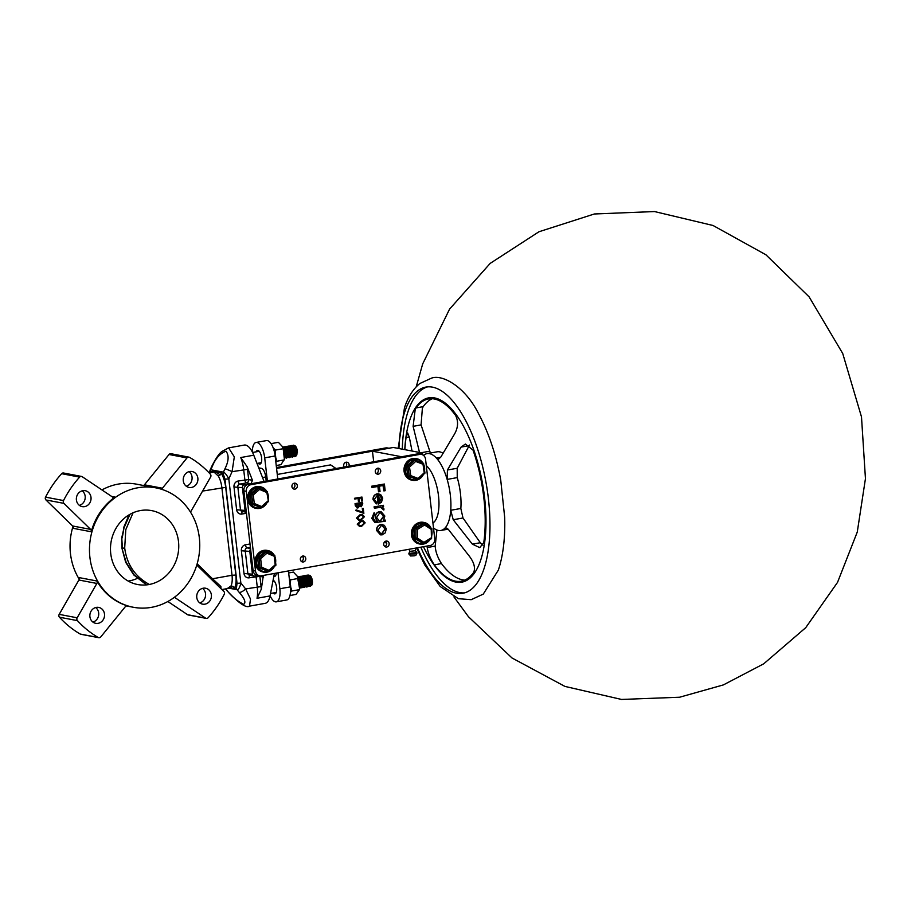 <?xml version="1.0" encoding="UTF-8"?>
<svg xmlns="http://www.w3.org/2000/svg" width="911" height="911" viewBox="0 0 911 911"><rect width="100%" height="100%" fill="white"/><g stroke="black" fill="none" stroke-linecap="round" stroke-linejoin="round"><path stroke-width="1.37" d="M151.533 607.33A60.764 54.933 100.8 0 0 199.714 547.796A60.764 54.933 100.8 0 0 155.986 487.875A60.764 54.933 100.8 0 0 137.698 487.795A60.764 54.933 100.8 0 0 89.517 547.329A60.764 54.933 100.8 0 0 133.245 607.25A60.764 54.933 100.8 0 0 151.533 607.33M155.986 487.875L136.548 484.174A60.764 54.933 100.8 0 0 118.271 484.094A60.764 54.933 100.8 0 0 101.93 489.924M128.166 581.059A37.613 34.003 100.8 0 0 129.464 580.854A37.613 34.003 100.8 0 0 137.288 578.405M140.34 510.57A37.613 34.003 100.8 0 0 110.504 547.42A37.613 34.003 100.8 0 0 137.584 584.509A37.613 34.003 100.8 0 0 148.903 584.555A37.613 34.003 100.8 0 0 178.727 547.705A37.613 34.003 100.8 0 0 151.659 510.615A37.613 34.003 100.8 0 0 140.34 510.57M160.769 489.036A2.312 2.095 -79.2 0 0 162.409 488.228L187.006 457.926A2.312 2.095 -79.2 0 1 189.59 457.379A101.85 92.079 -79.2 0 1 210.361 474.21A2.312 2.095 -79.2 0 1 210.612 477.057L190.911 511.401A2.312 2.095 -79.2 0 0 190.604 512.289M162.409 488.228L144.428 484.8L169.036 454.498A2.312 2.095 -79.2 0 1 171.006 453.724L188.987 457.151M196.81 564.979A2.312 2.095 100.8 0 0 197.175 565.446L223.844 591.467A2.312 2.095 100.8 0 1 224.254 594.279A101.85 92.079 100.8 0 1 208.141 617.738A2.312 2.095 100.8 0 1 205.544 618.113L175.071 597.707A2.312 2.095 100.8 0 0 174.252 597.388M98.787 637.7A2.312 2.095 -79.2 0 0 100.768 636.926L125.376 606.624A2.312 2.095 -79.2 0 1 127.54 605.895A60.764 54.933 -79.2 0 1 96.885 580.99A2.312 2.095 -79.2 0 1 96.862 583.45L77.162 617.795L59.192 614.367A2.312 2.095 -79.2 0 0 59.443 617.214A101.85 92.079 -79.2 0 0 80.202 634.045A2.312 2.095 -79.2 0 0 80.817 634.272L98.787 637.7A2.312 2.095 -79.2 0 1 98.183 637.472A101.85 92.079 -79.2 0 1 77.424 620.63A2.312 2.095 -79.2 0 1 77.162 617.795M91.191 531.751A60.764 54.933 100.8 0 1 114.945 497.076A2.312 2.095 100.8 0 1 112.702 497.144L82.229 476.726A2.312 2.095 100.8 0 0 79.633 477.113A101.85 92.079 100.8 0 0 63.531 500.56A2.312 2.095 100.8 0 0 63.929 503.373L45.949 499.957L72.629 525.977A2.312 2.095 100.8 0 1 73.21 528.323L91.191 531.751A2.312 2.095 100.8 0 0 90.61 529.405L63.929 503.373M81.523 476.442L63.542 473.014A2.312 2.095 100.8 0 0 61.652 473.686A101.85 92.079 100.8 0 0 45.55 497.144A2.312 2.095 100.8 0 0 45.949 499.957M82.787 490.699A8.097 7.322 100.8 0 0 76.353 498.636A8.097 7.322 100.8 0 0 82.184 506.618A8.097 7.322 100.8 0 0 84.621 506.63A8.097 7.322 100.8 0 0 91.054 498.693A8.097 7.322 100.8 0 0 85.224 490.699A8.097 7.322 100.8 0 0 82.787 490.699M96.281 607.398A8.097 7.322 100.8 0 0 89.859 615.335A8.097 7.322 100.8 0 0 95.689 623.318A8.097 7.322 100.8 0 0 98.126 623.329A8.097 7.322 100.8 0 0 104.549 615.392A8.097 7.322 100.8 0 0 98.718 607.409A8.097 7.322 100.8 0 0 96.281 607.398M203.153 588.221A8.097 7.322 100.8 0 0 196.73 596.158A8.097 7.322 100.8 0 0 202.561 604.141A8.097 7.322 100.8 0 0 204.998 604.152A8.097 7.322 100.8 0 0 211.42 596.215A8.097 7.322 100.8 0 0 205.59 588.221A8.097 7.322 100.8 0 0 203.153 588.221M189.647 471.511A8.097 7.322 100.8 0 0 183.225 479.448A8.097 7.322 100.8 0 0 189.055 487.442A8.097 7.322 100.8 0 0 191.492 487.453A8.097 7.322 100.8 0 0 197.915 479.516A8.097 7.322 100.8 0 0 192.084 471.522A8.097 7.322 100.8 0 0 189.647 471.511M186.265 486.201A8.097 7.322 100.8 0 0 191.936 479.744A8.097 7.322 100.8 0 0 189.044 471.647M199.771 602.911A8.097 7.322 100.8 0 0 205.442 596.443A8.097 7.322 100.8 0 0 202.538 588.358M92.911 622.088A8.097 7.322 100.8 0 0 98.57 615.62A8.097 7.322 100.8 0 0 95.678 607.535M79.405 505.377A8.097 7.322 100.8 0 0 85.065 498.921A8.097 7.322 100.8 0 0 82.172 490.835M263.359 575.433L261.309 589.166L257.027 598.276A20.828 8.415 -100.2 0 0 257.244 586.832L256.059 576.583A2.892 1.173 79.8 0 1 256.014 575.843M212.035 472.433A17.355 7.015 79.8 0 1 212.331 471.761L210.543 471.42A2.892 2.619 -79.2 0 1 210.805 469.757L210.065 470.133L211.716 466.432C215.918 458.222 219.323 453.234 221.965 451.446L228.604 447.882L244.285 445.069A20.828 8.415 79.8 0 1 253.77 455.204L264.053 481.441L251.026 483.787L246.414 482.898A2.892 1.173 79.8 0 1 244.865 479.824L243.681 469.575A20.828 8.415 -100.2 0 0 240.743 457.538L247.143 466.751L252.449 480.302L251.026 483.787L244.25 484.994A2.312 2.095 100.8 0 0 242.428 487.647L245.059 510.422A2.312 2.095 100.8 0 0 246.334 512.198M274.405 573.44L270.055 595.931A20.828 8.415 -100.2 0 1 265.203 603.333L249.523 606.145L250.502 599.085L245.628 588.916L261.07 586.593A23.72 9.577 79.8 0 1 261.309 589.166M250.616 549.242A2.312 2.095 100.8 0 0 249.808 551.394L252.438 574.169A2.312 2.095 100.8 0 0 254.784 576.071L258.075 575.479M197.163 563.795L212.514 578.77A2.892 1.059 -45.7 0 0 211.842 579.76M229.276 588.233L235.254 589.371L233.102 586.445L231.018 585.967A14.462 5.842 -100.2 0 0 232.02 575.262L212.514 578.77L220.895 586.502L220.929 588.631M219.779 587.493A2.892 2.369 148 0 1 220.895 586.502M206.751 483.787L203.665 489.173M96.885 580.99L78.904 577.563A2.312 2.095 -79.2 0 1 78.881 580.022L59.192 614.367M167.863 601.499L187.564 614.697A2.312 2.095 100.8 0 0 188.281 614.982L206.25 618.41M144.428 484.8A2.312 2.095 -79.2 0 1 143.471 485.495M230.722 588.506L229.424 587.982L233.102 586.445M212.377 470.919L212.582 470.099L217.125 470.964L214.153 472.228L215.987 471.921L212.377 470.919L212.593 472.331M228.604 447.882L234.321 456.844L232.066 471.67L228.809 478.935L240.857 583.086L237.042 583.325L224.983 479.175L223.184 473.822A2.892 2.619 -79.2 0 1 223.434 472.16C225.063 472.798 226.85 475.064 228.809 478.935L224.983 479.175M225.677 588.859L226.6 589.998C231.337 596.147 237.042 600.941 243.704 604.369C246.175 602.683 244.695 598.698 239.24 592.401A5.785 1.97 -39.3 0 0 245.628 588.916L240.857 583.086C239.844 587.379 238.58 589.588 237.042 589.713A2.892 2.619 -79.2 0 1 236.416 588.21L237.042 583.325M214.153 472.228L218.298 476.032L221.396 473.481L221.658 471.818L217.125 470.964M221.373 472.627L215.987 471.921L220.2 474.95M234.81 588.665L229.424 587.982M231.018 585.967L227.591 588.335M221.874 589.542L230.358 588.107M226.6 589.998A5.785 1.97 140.7 0 1 226.087 589.713L226.087 589.713C238.306 602.923 246.118 608.4 249.523 606.145M247.143 466.751A23.72 9.577 79.8 0 1 247.496 469.347L232.066 471.67A5.785 0.626 -155.9 0 0 224.937 468.812C228.775 461.114 229.116 455.238 225.974 451.184C219.984 453.496 215.429 458.575 212.309 466.409L210.805 469.757L212.582 470.099M211.716 466.432A5.785 0.626 24.1 0 1 212.309 466.409M72.994 526.444A60.764 54.933 100.8 0 0 79.189 579.134M277.263 474.46L330.625 464.883L336.022 468.527M145.225 583.894L133.769 574.943L125.684 562.303L121.915 548.126L126.173 562.394L134.259 575.035L145.703 583.985M122.233 537.843L123.987 527.981L121.755 537.741L122.404 548.228L124.693 547.989C126.823 564.342 134.942 576.447 149.051 584.293M123.987 527.981L129.931 514.339M124.693 547.989L125.798 529.633L133.074 512.768M123.509 527.89L129.089 514.829M121.915 548.126L121.755 537.741M376.289 473.595A3.006 2.722 100.8 0 0 377.291 468.322M301.347 561.415A3.006 2.722 100.8 0 0 302.35 556.143M292.909 488.558A3.006 2.722 100.8 0 0 293.911 483.285M384.715 546.452A3.006 2.722 100.8 0 0 385.717 541.18M243.863 490.881L253.087 570.559A5.785 5.227 100.8 0 0 257.221 575.308L259.646 575.775A5.785 5.227 100.8 0 0 261.389 575.786L430.208 545.484A5.785 5.227 100.8 0 0 434.763 538.856L425.539 459.167A5.785 5.227 100.8 0 0 419.675 454.418L417.249 453.951L248.418 484.253A5.785 5.227 100.8 0 0 243.863 490.881L246.3 491.336L255.513 571.026A5.785 5.227 100.8 0 0 259.646 575.775M421.417 454.418L418.992 453.963A5.785 5.227 100.8 0 0 417.249 453.951M377.655 468.231A3.006 2.722 100.8 0 0 377.439 474.141A3.006 2.722 100.8 0 0 380.73 471.203A3.006 2.722 100.8 0 0 377.655 468.231M302.714 556.052A3.006 2.722 100.8 0 0 302.498 561.962A3.006 2.722 100.8 0 0 305.789 559.024A3.006 2.722 100.8 0 0 302.714 556.052M294.287 483.194A3.006 2.722 100.8 0 0 294.071 489.105A3.006 2.722 100.8 0 0 297.362 486.167A3.006 2.722 100.8 0 0 294.287 483.194M386.093 541.088A3.006 2.722 100.8 0 0 385.865 546.999A3.006 2.722 100.8 0 0 389.156 544.061A3.006 2.722 100.8 0 0 386.093 541.088M382.438 524.474L380.707 524.463C377.849 525.283 376.471 527.287 376.607 530.475L380.399 534.814M381.014 511.709L379.283 511.675C376.494 512.483 375.161 514.464 375.275 517.607L377.496 521.286L375.309 521.491M377.017 521.377L375.434 521.513L373.123 518.131L374.444 514.055L374.068 512.791L371.768 518.405L374.922 522.629L385.262 521.229L385.125 520.01L383.28 520.249M380.411 507.222L383.816 510.058L383.998 508.93L382.21 506.767L383.565 506.527L383.417 505.298L374.284 506.937L374.421 508.167L381.014 507.325M383.417 505.298L374.034 506.892L374.421 508.167M377.086 495.083L378.122 504.011L381.413 502.405L382.745 498.055L380.593 494.468L377.405 493.864C374.535 494.616 373.168 496.575 373.282 499.729L376.334 503.885L376.733 502.701L374.387 499.376L377.336 495.128L378.361 504.056M378.896 493.83L377.165 493.819C374.296 494.571 372.918 496.529 373.043 499.683L376.334 503.885M377.883 486.36L378.509 491.792L380.035 491.598L379.409 486.178L383.258 485.483L383.884 490.915L385.159 490.687L384.396 484.026L371.893 486.269L372.03 487.499L378.122 486.406L378.748 491.838M384.396 484.026L371.642 486.223L372.03 487.499M383.007 485.438L383.884 490.915M363.045 520.773L360.756 520.841L357.237 524.189L359.435 526.342M362.339 514.647L360.05 514.704L356.531 518.063L358.729 520.215M356.133 509.864L355.654 510.49L363.865 513.383L363.295 508.475L362.544 508.611L362.977 512.301L356.133 509.864L355.894 510.536L363.865 513.383M363.295 508.475L362.305 508.566L362.726 512.255M359.344 506.072L361.007 506.71L359.344 506.072M355.29 505.764L357.898 507.985L359.594 506.117L361.246 506.755L362.76 503.908L362.578 502.348L355.051 503.612L355.29 505.764L357.659 507.939M357.898 507.985L356.998 507.928M358.069 498.374L358.433 501.54L359.424 501.46L359.059 498.283L361.303 497.884L361.667 501.05L362.419 500.913L361.974 497.042L354.675 498.34L354.755 499.057L358.308 498.419L358.672 501.585M361.974 497.042L354.436 498.294L354.755 499.057M361.063 497.839L361.667 501.05M246.3 491.336A5.785 5.227 100.8 0 1 250.844 484.709L419.675 454.418M359.594 506.117L361.246 506.755M355.051 503.612L355.541 505.81M362.578 502.348L355.29 503.658M361.678 503.157L361.155 506.049L359.583 503.612L361.918 503.202L360.699 506.015M358.592 503.703L357.818 507.268L356.121 504.238L358.832 503.749L358.968 505.73L357.363 507.233M360.05 514.704L356.77 518.108L358.843 520.238L360.915 520.17L364.434 516.731L362.464 514.669L360.289 514.749M363.694 516.89L360.836 519.452L358.968 519.475L357.522 517.995L360.38 515.467L362.214 515.375L363.694 516.89L360.836 519.452M362.088 515.364L363.455 516.844M360.597 519.407L358.729 519.429M360.756 520.841L357.476 524.235L359.56 526.364L361.633 526.296L365.152 522.857L363.17 520.796L361.007 520.887M364.4 523.016L361.553 525.579L359.674 525.613L358.228 524.121L361.086 521.593L362.92 521.513L364.4 523.016L361.553 525.579M362.794 521.491L364.161 522.971M361.303 525.533L359.435 525.567M378.464 495.049L380.479 495.903L381.629 498.328L379.34 502.633L378.794 495.106M378.224 495.003L380.479 495.903M380.229 495.857L381.39 498.283L379.101 502.587M382.609 508.85L383.816 510.058M380.65 507.268L382.848 508.896M375.275 517.607L377.256 521.422M371.768 518.405L375.161 522.675M374.307 512.836L372.007 518.45M385.125 520.01L383.52 520.295L384.829 516.025L381.14 511.72L379.523 511.72C376.733 512.529 375.4 514.51 375.526 517.653M380.604 520.819L379.249 520.83L376.653 517.516L379.625 512.95L380.935 512.973L383.713 516.332L380.604 520.819L379.135 520.807M380.809 512.95L383.474 516.286L380.354 520.773M382.142 534.848L385.239 532.889L386.31 528.824L384.351 525.294L380.946 524.508C378.088 525.328 376.721 527.332 376.847 530.532L380.525 534.848L382.142 534.848M381.994 533.618L380.696 533.607L377.963 530.316L381.083 525.738L382.381 525.749L385.182 529.029L381.994 533.618L380.582 533.573M382.256 525.727L384.943 528.984L381.755 533.573M274.963 556.735A11 9.941 -79.2 0 1 275.623 562.486M274.313 566.596A11 9.941 -79.2 0 1 263.689 572.131A11 9.941 -79.2 0 1 257.232 567.394A11 9.941 -79.2 0 1 257.585 555.346A11 9.941 -79.2 0 1 267.8 550.529A11 9.941 -79.2 0 1 274.154 555.084M267.8 550.529L267.071 550.392A11 9.941 100.8 0 0 256.856 555.209A11 9.941 100.8 0 0 256.503 567.257A11 9.941 100.8 0 0 262.96 571.983L263.689 572.131M275.156 558.477A10.42 9.417 -79.2 0 1 275.441 560.925M273.596 567.223A10.42 9.417 -79.2 0 1 269.349 570.935M268.062 571.413A10.42 9.417 -79.2 0 1 257.927 567.12A10.42 9.417 -79.2 0 1 260.671 553.011A10.42 9.417 -79.2 0 1 273.551 554.833M267.583 492.988A11 9.941 -79.2 0 1 268.244 498.738M266.934 502.849A11 9.941 -79.2 0 1 256.31 508.372A11 9.941 -79.2 0 1 249.865 503.646A11 9.941 -79.2 0 1 250.218 491.598A11 9.941 -79.2 0 1 260.421 486.781A11 9.941 -79.2 0 1 266.775 491.336M260.421 486.781L259.692 486.633A11 9.941 100.8 0 0 249.489 491.462A11 9.941 100.8 0 0 249.136 503.51A11 9.941 100.8 0 0 255.581 508.236L256.31 508.372M267.777 494.73A10.42 9.417 -79.2 0 1 268.062 497.178M266.217 503.464A10.42 9.417 -79.2 0 1 261.969 507.188M260.694 507.655A10.42 9.417 -79.2 0 1 250.548 503.373A10.42 9.417 -79.2 0 1 253.292 489.264A10.42 9.417 -79.2 0 1 266.171 491.086M430.026 539.563A11 9.941 -79.2 0 1 420.005 544.072A11 9.941 -79.2 0 1 413.56 539.346A11 9.941 -79.2 0 1 413.913 527.287A11 9.941 -79.2 0 1 424.116 522.47A11 9.941 -79.2 0 1 430.573 527.207A11 9.941 -79.2 0 1 431.028 528.084M431.848 530.726A11 9.941 -79.2 0 1 431.666 535.873M424.116 522.47L423.387 522.333A11 9.941 100.8 0 0 413.184 527.15A11 9.941 100.8 0 0 412.831 539.198A11 9.941 100.8 0 0 419.276 543.935L420.005 544.072M423.683 543.411L431.461 538.617L431.233 529.382L424.56 525.032L424.127 523.609L422.67 523.324L414.619 528.3L414.254 538.287L423.41 543.582A10.42 9.417 -79.2 0 1 414.243 539.073A10.42 9.417 -79.2 0 1 417.363 524.668A10.42 9.417 -79.2 0 1 430.368 527.571A10.42 9.417 -79.2 0 1 430.447 527.708M429.32 539.995A10.42 9.417 -79.2 0 1 423.558 543.548M423.763 464.587A11 9.941 -79.2 0 1 424.594 470.452M423.353 474.608A11 9.941 -79.2 0 1 412.626 480.325A11 9.941 -79.2 0 1 406.181 475.588A11 9.941 -79.2 0 1 406.534 463.54A11 9.941 -79.2 0 1 416.748 458.723A11 9.941 -79.2 0 1 422.989 463.107M416.748 458.723L416.02 458.586A11 9.941 100.8 0 0 405.805 463.403A11 9.941 100.8 0 0 405.452 475.451A11 9.941 100.8 0 0 411.897 480.188L412.626 480.325M423.991 466.25A10.42 9.417 -79.2 0 1 424.378 468.971M422.636 475.269A10.42 9.417 -79.2 0 1 418.639 478.958M417.215 479.55A10.42 9.417 -79.2 0 1 406.875 475.314A10.42 9.417 -79.2 0 1 409.54 461.262A10.42 9.417 -79.2 0 1 422.374 462.868M424.56 525.032L417.58 529.337L416.076 528.574L424.127 523.609L431.882 528.642M414.254 538.287L417.272 538.002L423.934 542.352L430.914 538.037M423.934 542.352L423.547 543.56L431.552 538.617M431.233 529.382L431.814 528.619L431.233 529.382L431.814 528.619L424.275 523.711M414.619 528.3L416.076 528.574L415.712 538.572L423.41 543.582M409.517 467.115L410.736 475.622L409.301 476.396L407.9 466.591L414.995 460.044L415.667 461.444L409.517 467.115L406.443 466.307L407.843 476.123L417.785 479.653L424.97 473.105L423.592 463.403M407.843 476.123L417.785 479.653L418.092 478.446L424.23 472.763L423.011 464.257L415.667 461.444M418.058 479.402L424.868 473.105L424.23 472.763M415.063 460.066L423.478 463.3L423.011 464.257M406.443 466.307L413.537 459.759L423.513 463.3M267.823 501.05L268.46 501.426L266.832 492.509L259.567 489.446L258.929 488.045L257.471 487.761L250.229 494.092L253.292 494.935L254.271 503.476L261.548 506.539L267.823 501.05L268.46 501.426L261.48 507.518M250.229 494.092L251.368 503.954L254.271 503.476M266.832 492.509L267.31 491.564L266.832 492.509L267.31 491.564L259.02 488.08M251.368 503.954L261.366 507.712L268.551 501.426L267.424 491.678M267.356 491.576L258.975 488.057L251.687 494.377L252.825 504.227L261.206 507.757L261.548 506.539M257.597 557.851L259.054 558.124L266.308 551.793L264.85 551.519L257.597 557.851L258.747 567.701L268.586 571.504L268.916 570.286L275.202 564.797L274.211 556.257L266.946 553.193L266.308 551.793L274.735 555.334M258.747 567.701L260.204 567.986L259.054 558.124L260.66 558.682L261.651 567.234L268.916 570.286M274.803 555.425L275.931 565.173L268.586 571.504L260.204 567.986L261.651 567.234M274.211 556.257L274.689 555.323L274.211 556.257L274.689 555.323L266.399 551.827M275.202 564.797L275.828 565.173L275.202 564.797L275.828 565.173L268.859 571.265M345.918 466.751A3.006 2.722 100.8 0 0 345.702 462.31M276.466 467.537L385.66 447.939A5.785 5.227 100.8 0 1 387.403 447.939L388.974 448.246M348.947 466.204A3.006 2.722 100.8 0 0 346.078 462.219A3.006 2.722 100.8 0 0 344.233 467.058M389.84 448.406A5.785 5.227 100.8 0 0 388.097 448.394L385.66 447.939M276.568 468.413L388.097 448.394M258.189 463.221A6.946 2.801 -100.2 0 0 259.931 464.098A6.946 2.801 -100.2 0 0 261.616 457.812A6.946 2.801 -100.2 0 0 257.471 450.421A6.946 2.801 -100.2 0 0 256.15 451.833M273.209 593.004A6.946 2.801 -100.2 0 0 274.94 593.87A6.946 2.801 -100.2 0 0 276.625 587.584A6.946 2.801 -100.2 0 0 273.095 580.25M266.206 481.054L265.727 476.965A8.097 3.268 -100.2 0 0 261.411 468.356L258.724 467.844M273.79 576.617L274.427 576.504A8.097 3.268 -100.2 0 0 276.409 573.087M277.787 478.981L275.133 455.978A14.462 5.842 -100.2 0 0 266.502 440.582L256.082 442.45A14.462 5.842 -100.2 0 0 252.347 452.015M267.367 480.849L264.702 457.846A14.462 5.842 -100.2 0 0 256.082 442.45M270.1 595.68A14.462 5.842 -100.2 0 0 276.34 601.841L286.76 599.973A14.462 5.842 -100.2 0 0 290.279 586.889L288.434 570.935M276.34 601.841A14.462 5.842 -100.2 0 0 279.859 588.757L278.003 572.803M291.771 446.754L293.331 445.183L295.392 446.914L296.781 450.968L296.781 454.942L296.77 450.968L295.369 446.925L293.319 445.183L291.896 446.948M282.922 447.722L285.325 453.029L285.325 457.003L285.302 453.029L282.934 447.756M286.339 456.821L286.35 452.835L284.949 448.793L282.615 447.085L284.972 448.793L286.361 452.835L286.361 456.821L284.688 458.301L286.339 456.821M287.386 456.627L287.386 452.653L285.986 448.599L283.936 446.868L282.82 447.506L283.72 446.88L286.111 448.781L287.5 456.115L286.293 458.176L287.386 456.627M284.266 446.914L284.995 446.675L287.159 448.599L288.445 452.46L288.445 456.445L288.434 452.471L287.033 448.417L284.984 446.686L283.811 447.403L284.255 446.925M283.799 447.415L283.412 448.235M283.435 448.246L283.811 447.426M284.471 448.064L286.043 446.492L288.092 448.223L289.493 452.277L289.493 456.252L289.47 452.277L288.07 448.235L286.02 446.492L284.596 448.258M288.855 457.55L290.518 456.069L290.518 452.095L289.117 448.041L287.067 446.31L285.507 447.893M285.519 447.882L285.895 447.05M285.906 447.039L287.079 446.31L289.14 448.041L290.529 452.084L290.529 456.069L289.413 457.618M287.398 446.356L288.127 446.117L290.279 448.03L291.577 451.902L291.577 455.876L291.554 451.902L290.154 447.859L288.104 446.128L286.931 446.868M286.532 447.688L286.27 451.799M289.299 448.371L287.375 447.244L286.259 449.055L286.555 447.711M292.602 455.694L292.602 451.719L291.201 447.665L288.935 445.946L291.224 447.665L292.613 451.719L292.613 455.694L290.951 457.163L292.602 455.694M288.411 446.174L287.591 447.483M287.614 453.245L287.307 448.918L288.423 446.174M289.003 446.481L290.21 445.741L292.26 447.483L293.661 451.526L293.661 455.511L292.545 457.06L293.638 455.511L293.638 451.526L292.237 447.483L290.188 445.752L289.015 446.47M288.616 447.324L288.331 448.667L288.764 447.506M290.074 446.288L291.247 445.559L293.41 447.472L294.697 451.344L294.697 455.318L294.686 451.344L293.285 447.29L291.235 445.559L290.062 446.299M289.664 447.13L289.391 451.196L290.495 455.227M289.391 448.508L289.675 447.153M295.722 455.136L295.722 451.161L294.321 447.107L292.044 445.388L294.344 447.107L295.745 451.15L295.745 455.136L294.617 456.684L295.722 455.136M291.543 445.616L290.711 446.925M293.467 447.62L291.543 446.492L290.415 448.292M290.723 446.937L291.554 445.616M284.676 454.589L285.28 456.16M285.462 456.138L284.46 448.098M288.252 448.554L286.327 447.426L285.211 449.237L285.496 447.916L285.223 451.947L286.327 455.978M287.808 457.732L289.47 456.263L287.819 457.732M285.53 453.621L285.223 449.294L285.109 452.004M287.569 447.552L287.295 448.85L287.728 447.7M288.593 455.568L288.559 452.346L287.318 448.907L288.411 455.602M288.662 453.063L288.343 448.736L289.447 455.42M288.24 451.446L288.628 447.358M289.698 452.881L289.243 448.223M291.725 455.01L290.45 448.349L291.531 455.044M293.023 456.798L294.686 455.318L293.035 456.798M290.746 452.687L290.427 448.36M292.761 454.828L292.727 451.605L291.486 448.166L291.474 450.865M294.059 456.616L294.629 456.684M291.315 450.307L291.759 446.8M294.287 445.581A5.204 2.107 79.8 0 1 295.255 445.946A5.204 2.107 79.8 0 1 297.441 452.346L295.836 455.443L296.895 454.225M296.929 454.077L296.895 450.854L295.654 447.415M295.551 447.244L293.98 446.06L292.943 446.743M292.932 446.766L292.852 452.573M292.499 447.961L292.408 450.694M292.727 452.482L293.763 454.942M295.893 454.259L294.617 447.597M294.515 447.438L292.59 446.31M292.568 446.31L291.907 446.925M291.383 451.036L291.645 452.528M294.845 454.452L294.811 451.23L293.57 447.791M290.415 448.337L290.324 451.07M290.336 451.218L290.609 452.71M293.809 454.635L292.533 447.973M292.431 447.813L290.86 446.629L289.823 447.301L289.277 451.252M289.299 451.4L289.561 452.904M289.755 453.587L290.336 454.965M291.383 447.996L289.459 446.868M289.447 446.88L288.776 447.495M288.252 451.594L288.525 453.086M290.336 448.178L288.776 446.994L287.739 447.677M287.295 448.895L287.193 451.628M287.512 453.416L288.252 455.341M290.677 455.193L289.561 448.804M286.248 449.077L286.111 451.241M286.168 451.97L286.441 453.462M289.641 455.386L288.366 448.724M285.132 452.152L285.394 453.655M287.216 448.747L285.291 447.62M285.268 447.62L284.608 448.235M284.164 449.453L284.016 450.843M284.71 454.999L285.519 455.83M287.546 455.762L286.282 449.1M286.168 448.929L284.608 447.745L283.378 448.816M286.51 455.944L286.475 452.721L285.234 449.282M285.132 449.123L283.07 448.053M284.084 449.305L283.196 448.36M295.107 456.422L296.77 454.953L295.597 456.502M297.441 452.346L295.107 445.809L294.014 445.388M293.991 445.399L292.499 447.916M293.832 453.576A5.204 2.107 79.8 0 1 292.909 448.861A5.204 2.107 79.8 0 1 293.126 447.039A5.204 2.107 79.8 0 1 293.558 446.071A5.204 2.107 79.8 0 1 294.264 445.581M290.472 589.326A11 4.441 -100.2 0 0 290.313 585.762A11 4.441 -100.2 0 0 289.8 582.789M290.484 591.341A10.42 4.202 -100.2 0 0 290.598 585.625A10.42 4.202 -100.2 0 0 289.584 580.888M290.438 592.309L291.896 591L290.723 587.174M290.347 583.962L290.609 579.829L289.345 578.804M288.662 572.951L293.41 572.097L297.293 576.242L299.617 588.688A9.622 3.883 -100.2 0 0 297.43 576.481A9.622 3.883 -100.2 0 0 297.362 576.344M291.896 591L299.468 589.645L295.995 594.439L289.971 595.521M298.182 578.474L290.609 579.829M282.342 446.572A9.622 3.883 79.8 0 1 282.41 446.697A9.622 3.883 79.8 0 1 284.608 458.916L280.975 464.667L276.238 465.521M271.068 443.634L278.39 442.325L282.285 446.458L283.162 448.69L284.46 459.861L276.887 461.228L275.703 457.402M275.839 462.139L276.887 461.228M275.327 454.19L275.589 450.057L273.3 448.053M275.589 450.057L283.162 448.69M275.464 458.893A11 4.441 -100.2 0 0 275.304 455.99A11 4.441 -100.2 0 0 273.983 450.239M275.646 460.397A10.42 4.202 -100.2 0 0 275.577 455.842A10.42 4.202 -100.2 0 0 273.152 447.791M309.842 586.263L311.368 585.215L311.608 581.48L310.389 577.267L308.362 575.069L307.326 575.251M307.838 575.035L310.23 576.925L311.619 581.48L311.391 585.215L310.4 586.331L309.228 585.784M308.977 585.488L308.51 584.748L309.136 585.329M299.73 587.675L300.14 583.541L298.922 579.328L300.163 583.53L299.73 587.709M299.685 588.21L300.949 587.094L301.177 583.347L299.97 579.145L297.646 576.891L299.992 579.134L301.199 583.347L300.972 587.083L299.685 588.199M300.459 587.937L301.996 586.9L302.224 583.165L301.006 578.952L302.247 585.955L300.471 587.937M301.507 587.754L303.033 586.718L303.261 582.972L302.053 578.77L303.283 585.773L301.518 587.743M301.234 586.137L301.678 586.809M302.554 587.572L304.08 586.525L304.308 582.789L303.09 578.576L301.074 576.378L300.038 576.561M300.55 576.344L302.942 578.234L304.331 582.789L304.092 586.525L302.554 587.561M301.154 585.944L300.004 581.97M303.591 587.379L305.117 586.342L305.344 582.607L304.137 578.394L305.367 585.397L304.149 587.447L302.976 586.912M302.725 586.616L302.258 585.864M301.029 586.923L302.167 586.035L301.917 585.158M304.638 587.196L306.164 586.16L306.392 582.414L305.174 578.2L306.415 582.414L306.187 586.149L304.638 587.185M303.67 575.775L306.062 577.676L307.451 582.22L307.223 585.967L306.221 587.083L307.201 585.967L307.44 582.231L306.221 578.018L304.194 575.82L303.158 576.003M304.695 575.593L307.109 577.494L308.499 582.038L308.271 585.773L307.28 586.889L308.248 585.784L308.476 582.038L307.258 577.836L305.242 575.627L304.206 575.809M305.151 578.2L306.403 585.124M306.415 585.147L307.827 586.661L309.284 585.591L309.524 581.856L308.305 577.642L309.535 584.646L307.77 586.627M306.369 585.01L305.208 581.036M307.497 584.657L307.929 585.693M308.806 586.445L310.332 585.409L310.56 581.662L309.341 577.46L310.583 581.662L310.355 585.409L308.806 586.433M308.795 586.433L308.191 585.967M307.941 585.682L307.462 584.93L308.1 585.522M307.406 584.828L307.121 584.224M298.444 576.72L301.029 578.952L298.99 576.754L297.954 576.936M299.48 576.526L302.076 578.758L300.026 576.561L298.99 576.743M298.899 579.316L298.842 579.954M304.137 578.394L302.11 576.196L301.074 576.367L302.133 576.185L303.978 578.052M299.844 581.844L299.947 579.1L300.858 585.34M300.3 578.041L299.958 579.054L300.186 577.938M300.254 577.711L301.074 576.378M305.174 578.2L303.158 576.003L302.122 576.185L303.169 576.003L305.026 577.87M301.04 581.776L301.325 583.427M301.006 578.895L301.222 577.745M301.29 577.517L301.678 576.697M305.083 578.018L303.158 576.891L302.065 578.565M303.09 581.264L303.409 583.051M304.001 584.782L303.101 578.383M305.732 575.41L308.328 577.642L306.278 575.445L305.242 575.627M304.103 578.383L305.026 584.6L304.126 578.371L304.012 581.093M306.779 575.217L309.364 577.449L307.326 575.262L306.29 575.433M305.515 577.107L305.185 578.007M306.187 578.007L306.54 582.482M306.517 582.334L306.21 577.995L306.096 580.717M308.146 579.817L307.235 579.772L307.565 582.152M308.203 580.489L309.296 584.145M308.51 582.14L309.535 584.509M309.558 584.532L310.184 585.147M310.4 585.249L311.63 584.065M311.664 583.917L310.4 577.244M310.298 577.084L308.362 575.946M308.351 575.957L307.679 576.572M307.599 576.731L307.246 577.745M307.098 579.954L307.144 580.535M307.155 580.683L307.428 582.186M307.462 582.323L308.487 584.691M309.364 585.431L310.594 584.247M310.628 584.099L309.353 577.437M306.119 580.865L306.381 582.368M308.317 585.614L309.546 584.441M309.581 584.293L308.317 577.62M308.214 577.46L306.278 576.321M305.151 578.166L305.06 580.899M305.071 581.059L305.344 582.55M305.379 582.698L306.403 585.067M306.426 585.101L307.053 585.705M307.28 585.807L308.51 584.623M308.544 584.475L307.269 577.802M307.166 577.642L305.242 576.515M304.035 581.241L304.297 582.744M304.342 582.881L305.356 585.249M305.39 585.283L306.016 585.898M306.233 585.989L307.462 584.816M307.554 584.361L306.233 577.995M306.119 577.836L304.194 576.697M304.183 576.709L303.511 577.323M303.431 577.472L303.078 578.496M303.01 578.884L302.976 581.275M302.987 581.434L303.261 582.926M303.295 583.074L304.32 585.443M304.342 585.477L304.969 586.08M305.196 586.183L306.426 584.999M306.46 584.851L305.344 578.451M301.894 580.888L301.928 581.469M303.306 585.659L304.137 586.365L305.379 585.192M305.413 585.033L304.308 578.633M304.035 578.2L302.737 577.062L301.427 577.699M300.983 578.906L300.892 581.651M302.258 585.841L303.09 586.547M303.112 586.559L304.331 585.374M304.376 585.226L303.101 578.553M302.999 578.394L301.074 577.255M299.867 581.992L300.129 583.495M300.323 584.167L301.188 586.001M301.222 586.035L301.848 586.638M302.065 586.741L303.295 585.557M303.329 585.409L302.065 578.736M300.175 586.217L300.801 586.832M302.293 585.591L301.017 578.929M300.915 578.77L299.605 577.62L298.307 578.257M300.163 586.126L299.97 587.105M299.981 587.117L301.211 585.932M301.245 585.784L299.981 579.111M299.867 578.952L298.068 577.79M300.209 585.967L298.933 579.305M298.831 579.145L298.387 578.576M311.198 585.659L311.869 585.044L309.945 575.445L308.499 575.103M308.453 581.844L308.214 580.546M307.235 580.125A5.785 2.334 -100.2 0 1 307.178 579.442L308.146 584.031M307.952 579.59A5.204 2.107 79.8 0 0 307.975 579.76L307.235 579.772M307.952 579.51A5.204 2.107 79.8 0 1 308.055 577.244M308.066 577.164A5.204 2.107 79.8 0 1 308.328 576.299M308.453 576.048A5.204 2.107 79.8 0 1 309.034 575.445M309.045 575.433A5.204 2.107 79.8 0 1 310.275 575.729A5.204 2.107 79.8 0 1 312.257 580.113A5.204 2.107 79.8 0 1 311.926 584.919A5.204 2.107 79.8 0 1 311.232 585.579M373.681 461.775L372.462 451.207L401.614 456.753L422.453 453.018L422.67 454.851M386.697 542.979L384.146 542.489M372.462 451.207L393.301 447.46L422.453 453.018M432.224 398.733A92.592 37.385 -100.2 0 0 423.216 406.636L422.374 408.23L421.076 424.902L430.391 453.018M423.535 455.409A39.036 15.772 79.8 0 1 427.043 453.621L437.143 451.81A39.036 15.772 79.8 0 1 442.826 453.154M469.472 445.024L457.197 468.254L457.242 477.603A39.036 15.772 79.8 0 1 460.841 508.475L462.993 517.983L480.325 542.728L482.955 545.188M419.664 453.006L413.116 426.337L415.188 409.517L416.054 407.923A92.592 37.385 79.8 0 1 428.569 398.938A92.592 37.385 79.8 0 1 455.523 415.302C458.54 421.292 458.199 427.544 454.509 434.069L440.878 456.969L438.658 459.076L436.437 458.108A39.036 15.772 79.8 0 1 447.153 479.414L447.426 470.008L461.068 447.107L465.384 444.044L473.003 450.068A92.592 37.385 79.8 0 1 483.775 542.58L479.744 547.636L472.365 544.152L453.222 519.737L450.74 510.285A39.036 15.772 79.8 0 1 448.69 521.365A39.036 15.772 79.8 0 1 444.625 528.437A39.036 15.772 79.8 0 1 440.844 530.475A39.036 15.772 79.8 0 1 433.499 527.936M457.242 477.603L447.153 479.414A39.036 15.772 79.8 0 1 450.74 510.285L460.841 508.475M427.043 453.621A39.036 15.772 79.8 0 1 436.437 458.108L440.673 457.345M446.527 528.095L445.513 527.981M444.625 528.437C445.969 527.378 447.586 528.175 449.476 530.851L468.618 555.266C473.822 561.757 475.542 567.405 473.788 572.222A92.592 37.385 79.8 0 1 461.273 581.207A92.592 37.385 79.8 0 1 434.319 564.854C430.482 559.001 428.113 553.239 427.213 547.534L427.111 546.042M404.905 449.67A92.592 37.385 79.8 0 1 406.067 437.565L407.661 432.953L409.369 437.451L412.034 451.036M436.938 530.031L435.173 546.11C435.617 551.941 437.724 557.76 441.482 563.567A92.592 37.385 -100.2 0 0 464.781 580.136M464.587 592.867A104.742 42.293 79.8 0 1 420.814 547.169M402.298 449.18A104.742 42.293 79.8 0 1 408.23 410.895A104.742 42.293 79.8 0 1 427.612 386.856M398.961 448.542A104.742 42.293 79.8 0 1 404.86 411.499A104.742 42.293 79.8 0 1 425.915 387.073A104.742 42.293 79.8 0 1 478.207 450.956A104.742 42.293 79.8 0 1 483.969 568.828A104.742 42.293 79.8 0 1 462.913 593.255A104.742 42.293 79.8 0 1 417.432 547.773M415.325 550.722L409.927 551.337M416.931 553.239L415.86 555.346L414.3 555.835L410.462 555.961L408.857 553.444L416.839 552.521L416.931 553.239L414.619 553.979L408.948 554.161M187.006 457.926L169.036 454.498M175.071 597.707L174.092 597.514M79.633 477.113L61.652 473.686M263.643 577.073L259.886 576.356L261.07 586.593M259.76 575.798A2.892 2.619 100.8 0 1 259.886 576.356L249.284 577.802A5.204 4.703 -79.2 0 1 244 573.52L241.369 550.756A5.204 4.703 -79.2 0 1 245.469 544.789L250.013 543.981M247.496 469.347L248.68 479.585A2.892 2.619 -79.2 0 1 246.414 482.898L239.639 484.117A2.312 2.095 100.8 0 0 237.817 486.77L240.447 509.534A2.312 2.095 100.8 0 0 242.098 511.435L246.334 512.244M246.46 513.235L241.916 514.055A5.204 4.703 -79.2 0 1 236.632 509.773L233.99 487.009A5.204 4.703 -79.2 0 1 238.09 481.042L248.68 479.585L252.449 480.302M238.09 481.042A2.892 1.173 -100.2 0 0 239.639 484.117L244.25 484.994M233.99 487.009L242.428 487.647M236.632 509.773L245.059 510.422M241.916 514.055A2.892 1.173 79.8 0 1 242.44 511.504M250.388 547.26L247.006 547.864A2.312 2.095 100.8 0 0 245.196 550.517L247.826 573.281A2.312 2.095 100.8 0 0 249.477 575.183L254.089 576.071M245.469 544.789A2.892 1.173 -100.2 0 0 247.006 547.864L250.536 548.536M241.369 550.756L249.808 551.394M244 573.52L252.438 574.169M249.284 577.802A2.892 1.173 79.8 0 1 249.819 575.251M257.027 598.276L270.055 595.931M240.743 457.538L253.77 455.204M114.945 497.076L111.677 496.461M90.61 529.405L72.629 525.977M63.531 500.56L45.55 497.144M77.424 620.63L59.443 617.214M96.862 583.45L78.881 580.022M98.183 637.472L80.202 634.045M205.544 618.113L187.564 614.697M210.543 471.42L209.849 472.82M223.184 473.822L221.396 473.481A17.355 7.015 79.8 0 1 225.7 487.374L235.835 575.035A17.355 7.015 79.8 0 1 234.639 587.868L236.416 588.21M239.24 592.401L237.042 589.713L235.254 589.371M235.835 575.035L232.02 575.262L221.874 487.613A14.462 5.842 -100.2 0 0 218.298 476.032M225.7 487.374L202.572 491.075M221.658 471.818L223.434 472.16L224.937 468.812M301.097 557.008L302.839 556.689M250.844 484.709L248.418 484.253M255.513 571.026L253.087 570.559M417.58 529.337L417.272 538.002M410.736 475.622L418.092 478.446M259.567 489.446L253.292 494.935M266.946 553.193L260.66 558.682M259.088 468.766L261.411 468.356M262.527 477.546L265.727 476.965M264.702 457.846L275.133 455.978M279.859 588.757L290.279 586.889M421.076 424.902L413.116 426.337M469.028 445.673L461.068 447.107M457.197 468.254L447.426 470.008M426.28 465.578A30.667 12.39 79.8 0 1 437.223 516.571A30.667 12.39 79.8 0 1 432.93 522.994M462.993 517.983L453.222 519.737M480.325 542.728L472.365 544.152M423.216 406.636L416.054 407.923M429.434 451.252L421.076 452.756M404.769 449.647A93.628 37.806 79.8 0 1 409.904 419.698A93.628 37.806 79.8 0 1 465.464 430.072A93.628 37.806 79.8 0 1 480.632 560.322A93.628 37.806 79.8 0 1 423.478 546.691M409.301 436.984L406.067 437.565M441.482 563.567L434.319 564.854M435.173 546.11L427.213 547.534M210.065 470.133L209.519 472.889M226.087 589.713L225.427 588.905M133.245 607.25L126.333 605.929M209.177 472.946L213.254 472.217M431.563 538.595L431.916 528.722M252.575 452.471L259.202 451.287M256.993 463.437L261.252 462.674M296.986 453.769L296.884 454.441M295.813 447.688L295.494 447.096M295.95 453.963L295.847 454.623M294.777 447.87L294.447 447.29M294.902 454.145L294.8 454.805M293.729 448.053L293.41 447.472M293.854 454.338L293.763 454.999M292.693 448.246L292.363 447.654M292.818 454.521L292.716 455.181M291.645 448.428L291.326 447.848M291.771 454.703L291.702 455.363M290.609 448.622L290.279 448.03M290.734 454.896L290.632 455.557M289.687 455.079L289.596 455.751M288.525 448.998L288.195 448.406M288.65 455.272L288.548 455.933M287.477 449.18L287.159 448.599M287.603 455.454L287.5 456.115M286.441 449.362L286.111 448.781M286.566 455.648L286.464 456.309M285.394 449.556L285.075 448.964M284.357 449.738L284.027 449.157M291.395 448.485L291.497 447.825L291.395 448.485M290.358 448.679L290.461 448.007L290.358 448.679M289.311 448.861L289.413 448.201L289.311 448.861M288.275 449.043L288.377 448.383L288.275 449.043M287.227 449.237L287.329 448.576L287.227 449.237M286.191 449.419L286.293 448.759L286.191 449.419M287.216 455.523L287.534 456.115L287.216 455.523M285.143 449.613L285.245 448.952L285.143 449.613M286.168 455.716L286.498 456.297L286.168 455.716M284.107 449.795L284.209 449.134L284.107 449.795M285.132 455.899L285.45 456.479M270.533 593.482L276.261 592.457M272.89 581.309L274.222 581.07M311.721 583.609L311.619 584.27M310.56 577.517L310.23 576.925M310.685 583.803L310.583 584.463M309.512 577.699L309.193 577.118M309.638 583.985L309.535 584.646M308.476 577.893L308.146 577.301M308.601 584.167L308.499 584.839M307.428 578.075L307.109 577.494M306.392 578.257L306.062 577.676M306.517 584.543L306.449 585.204M305.47 584.737L305.367 585.397M304.433 584.919L304.331 585.579M303.261 578.827L302.942 578.234M303.386 585.113L303.283 585.773M302.213 579.009L301.894 578.428M302.338 585.295L302.247 585.955M301.177 579.202L300.846 578.61M301.302 585.477L301.199 586.149M300.129 579.385L299.81 578.804M300.254 585.671L300.163 586.331M299.093 579.567L298.762 578.986M307.269 577.506L307.178 578.132M308.203 584.236L308.533 584.828L308.203 584.236M306.13 578.326L306.233 577.654L306.13 578.326M305.094 578.508L305.196 577.847L305.094 578.508M304.046 578.69L304.149 578.029L304.046 578.69M305.083 584.805L305.401 585.386L305.083 584.805M301.962 579.066L302.065 578.405M300.926 579.259L301.029 578.599L300.926 579.259M299.878 579.442L299.981 578.781L299.878 579.442M448.098 529.166L440.844 530.475M416.589 547.932L424.742 564.9L440.229 586.525L458.37 598.686L471.192 599.689L483.263 594.109L498.374 570.058C503.168 555.471 505.275 537.9 504.683 517.357L500.72 479.983C496.062 454.589 488.66 432.463 478.503 413.605C465.1 386.628 442.256 373.988 431.472 378.156L419.8 383.531C413.059 389.065 407.957 397.139 404.484 407.752L398.153 448.383M422.704 363.865L449.59 309.091L490.175 263.393L538.982 231.747L594.382 213.971L654.519 211.557L713.051 225.495L765.912 254.784L809.127 296.872L842.721 353.491L861.499 416.908L865.45 478.639L857.274 532.035L837.539 582.357L805.734 627.668L763.725 663.812L723.391 684.901L679.572 697.234L621.507 699.443L564.911 686.404L512.005 657.981L468.47 616.747L453.906 596.876L468.47 616.747L512.005 657.981L564.911 686.404L621.507 699.443L679.572 697.234L723.391 684.901L763.725 663.812L805.734 627.668L837.539 582.357L857.274 532.035L865.45 478.639L861.499 416.908L842.721 353.491L809.127 296.872L765.912 254.784L713.051 225.495L654.519 211.557L594.382 213.971L538.982 231.747L490.175 263.393L449.59 309.091L422.704 363.865L416.213 386.811L422.704 363.865M415.985 548.035L415.348 550.756L416.839 552.521M408.993 549.287L409.916 551.383L408.857 553.444"/></g></svg>
